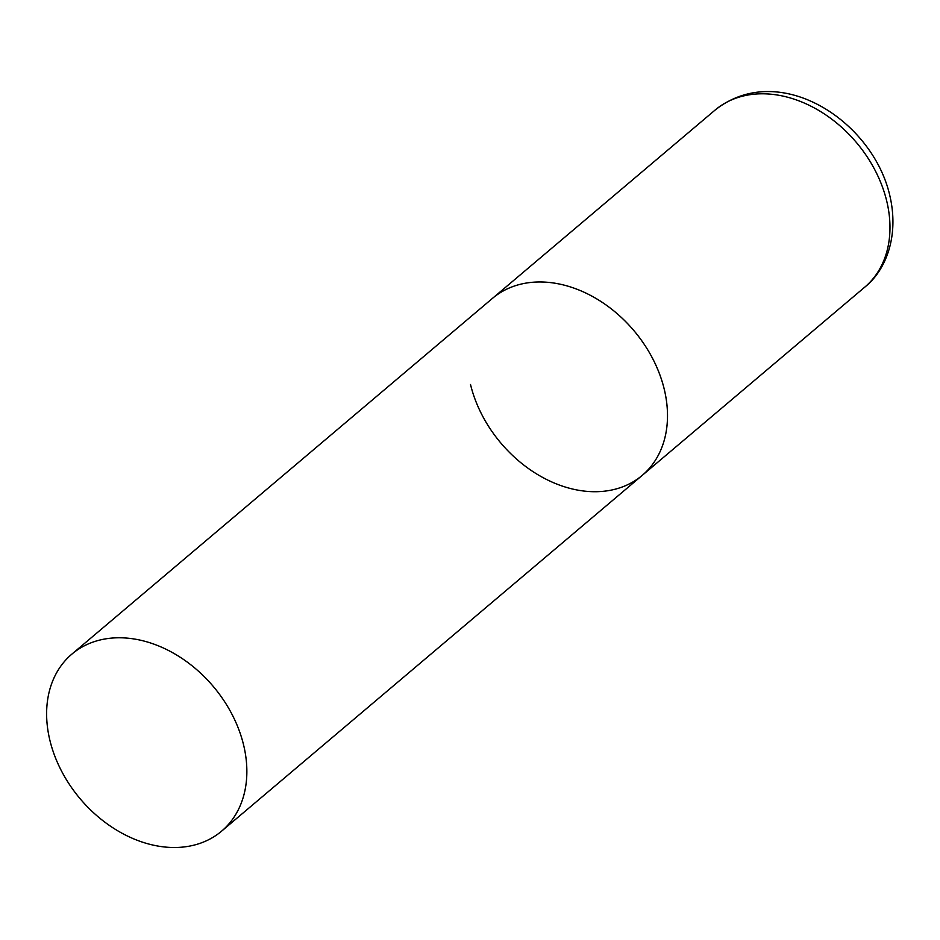 <?xml version="1.0" encoding="UTF-8"?>
<svg xmlns="http://www.w3.org/2000/svg" width="940" height="940" viewBox="0 0 940 940"><rect width="100%" height="100%" fill="white"/><g stroke="black" fill="none" stroke-linecap="round" stroke-linejoin="round"><path stroke-width="1.41" d="M71.875 654.123A115.925 87.091 -130.2 0 0 61.394 770.788A115.925 87.091 -130.2 0 0 172.102 847.481A115.925 87.091 -130.2 0 0 221.605 831.148A115.925 87.091 -130.2 0 0 232.086 714.482A115.925 87.091 -130.2 0 0 121.377 637.802A115.925 87.091 -130.2 0 0 71.875 654.123L714.988 110.156A115.925 87.091 49.8 0 1 813.17 107.325A115.925 87.091 49.8 0 1 886.714 201.019A115.925 87.091 49.8 0 1 864.718 287.182L642.243 475.358A115.925 87.091 -130.2 0 0 652.724 358.692A115.925 87.091 -130.2 0 0 542.016 282A115.925 87.091 -130.2 0 0 492.513 298.333A115.925 87.091 49.8 0 1 590.708 295.501A115.925 87.091 49.8 0 1 664.251 389.195A115.925 87.091 49.8 0 1 642.243 475.358A115.925 87.091 49.8 0 1 544.06 478.178A115.925 87.091 49.8 0 1 470.517 384.495M714.988 110.156C778.908 59.431 872.602 120.579 889.757 195.332C899.298 235.529 886.244 270.109 864.718 287.182M642.243 475.358L221.605 831.148"/></g></svg>
